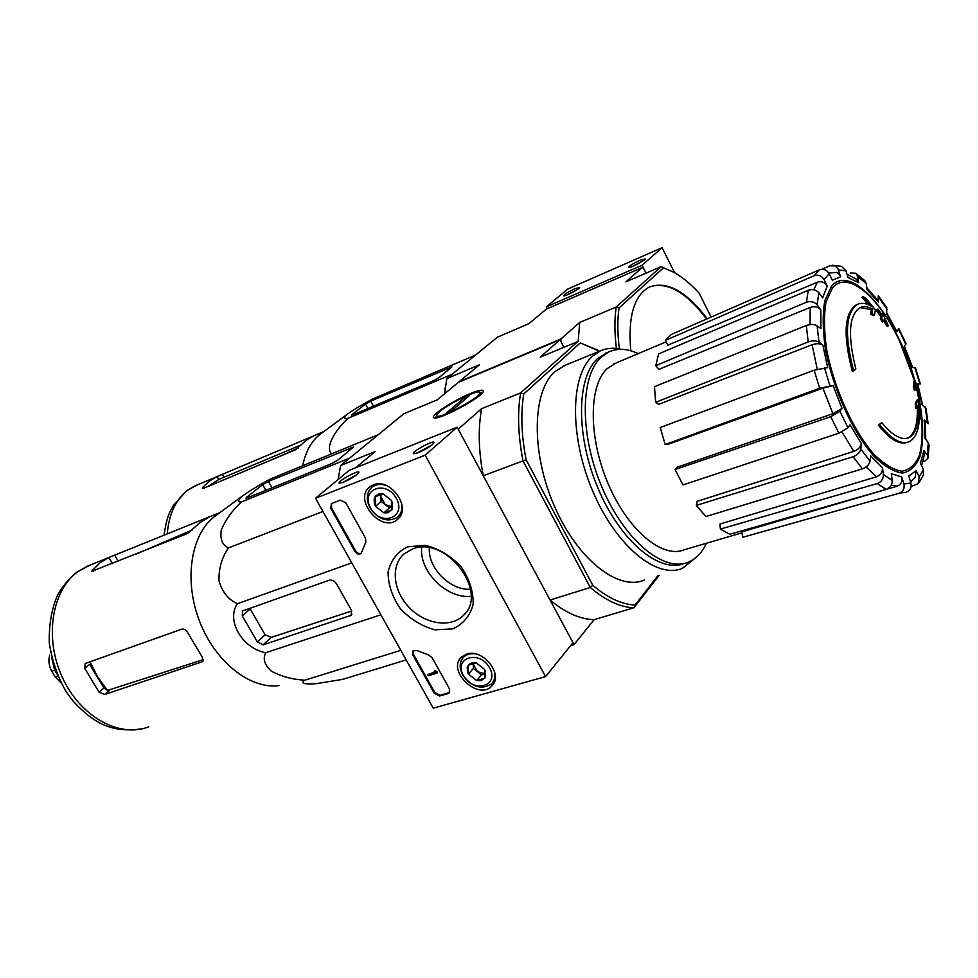 <?xml version="1.0" encoding="UTF-8"?>
<svg xmlns="http://www.w3.org/2000/svg" width="978" height="978" viewBox="0 0 978 978"><rect width="100%" height="100%" fill="white"/><g stroke="black" fill="none" stroke-linecap="round" stroke-linejoin="round"><path stroke-width="1.47" d="M545.565 676.593L433.242 708.17L315.539 498.254L425.185 455.173L545.565 676.593L573.01 642.693L457.129 427.19L425.185 455.173M373.266 484.941C390.295 477.13 412.19 508.083 397.63 519.257C381.885 534.269 352.153 498.927 370.21 486.628L373.266 484.941M466.726 654.123C482.839 648.206 503.878 674.612 491.983 685.774C478.511 701.568 445.834 670.333 461.75 656.91L466.726 654.123M407.447 546.824L425.528 545.345C438.865 548.719 450.736 555.859 461.139 566.751C469.464 579.062 473.474 591.58 473.169 604.306C470.039 615.871 463.242 624.062 452.777 628.891L434.831 629.82C421.86 626.262 410.369 619.221 400.344 608.695C392.215 596.849 388.132 584.661 388.07 572.13C390.748 560.528 397.202 552.093 407.447 546.824M449.44 688.818L449.269 692.913L448.132 693.561L439.66 695.981L434.195 693.206L412.838 655.028L413.058 650.798L416.934 650.529L428.841 655.089L432.154 657.803L449.44 688.818M365.527 538.218L365.833 542.044L361.078 553.524C358.84 554.746 356.738 554 354.794 551.286L330.87 508.536L331.297 503.719L340.246 500.125L345.784 502.79L365.527 538.218M457.129 427.19L349.244 470.308L315.539 498.254M343.351 482.288C351.395 478.682 356.567 475.394 358.865 472.46C360.112 468.829 336.004 482.056 339.232 483.23L343.351 482.288M418.315 452.667C426.555 448.988 431.787 445.687 433.987 442.741C435.222 438.914 410.137 452.484 413.657 453.731L418.315 452.667M412.484 549.037C446.225 534.685 490.198 593.56 462.753 615.993C449.868 628.316 424.428 623.891 408.792 607.069C392.936 590.443 390.54 565.308 404.183 553.793L412.484 549.037M471.041 596.299C446.922 599.172 419 571.445 421.677 547.325M431.909 445.002L416.75 453.242M356.738 474.709L342.361 482.667M449.648 692.424L440.271 695.297L434.807 692.522L413.462 654.368L413.291 650.602M434.855 672.461L434.159 671.348L434.782 670.676L436.763 671.409L436.151 672.082L436.787 673.219L428.327 675.712L427.704 674.588L434.831 672.473M436.763 671.409L437.398 672.546L436.787 673.219M435.809 672.179L434.672 671.201L435.283 670.529M427.704 674.588L434.562 672.069M361.481 553.108C359.244 554.049 357.239 553.242 355.466 550.675L331.554 507.949L331.579 503.523M476.262 662.876L484.562 669.38L484.733 678.231L476.641 680.554L468.401 674.086L468.181 665.26L476.262 662.876L484.562 669.38L485.455 671.409L485.32 677.192L481.335 680.578L476.641 680.554L468.401 674.086L467.508 672.069L467.215 667.461L468.951 664.368L472.178 662.729L476.262 662.876M463.401 675.541C453.132 657.485 479.587 649.478 489.66 667.888C499.795 686.226 473.218 693.683 463.401 675.541M494.22 670.615C495.626 676.018 494.746 680.419 491.604 683.83C481.506 690.211 471.861 687.241 462.667 674.918C459.061 667.754 459.367 661.825 463.609 657.094C466.579 654.331 470.467 653.267 475.296 653.903M485.259 673.805L477.46 671.666L481.567 674.881L485.259 673.818M477.46 671.666L473.266 664.05L473.364 668.451L477.46 671.666M473.242 663.255L473.266 664.05L473.291 663.243M481.567 674.881L476.641 680.554M473.364 668.451L468.401 674.086M382.973 493.817L391.396 500.333L391.823 509.856L383.889 512.827L375.528 506.347L375.051 496.848L382.973 493.817L391.396 500.333L392.545 503.205L392.129 509.306L387.924 512.778L383.889 512.827L375.528 506.347L374.378 503.499L374.158 499.269L375.784 495.846L378.926 493.89L382.973 493.817M370.625 508.205C359.916 489.355 385.87 479.196 396.396 498.438C406.982 517.594 380.882 527.142 370.625 508.205M401.493 502.68C402.728 508.927 401.371 513.805 397.41 517.313C387.508 522.753 378.388 519.599 370.051 507.863C365.833 499.232 366.493 492.313 372.031 487.105C375.943 484.196 380.674 483.67 386.249 485.504M392.251 506.714L385.234 504.66L389.403 507.888L392.239 506.824M385.234 504.66L380.845 496.726L381.078 501.445L385.234 504.66M380.735 494.367L380.845 496.726L381.139 494.232M389.403 507.888L383.889 512.827M381.078 501.445L375.528 506.347M674.6 272.715L662.082 247.703L567.863 288.999L546.311 306.872L547.264 308.718M642.204 267.52L625.944 281.811L661.14 266.652L616.201 307.031L579.709 322.447L560.822 339.048L459.232 381.603L479.403 364.818L446.812 378.596L497.313 337.251L528.939 323.62L546.409 309.085L642.204 267.52L643.732 268.595L646.03 273.155L642.045 265.246L662.082 247.703M640.235 260.136C632.766 263.681 628.915 266.126 628.683 267.459C629.991 268.314 645.26 260.38 645.199 258.889L640.235 260.136M575.125 288.596C567.827 292.08 564.013 294.5 563.67 295.869C564.881 296.689 579.673 288.926 579.636 287.471L575.125 288.596M642.045 265.246L546.311 306.872M576.824 289.843L567.179 294.891M642.412 261.248L632.167 266.554M338.095 479.55L340.637 465.504L403.926 413.694L437.3 399.843L458.352 382.337L559.991 339.782L540.235 357.129L577.79 341.554L520.651 392.899L481.628 408.645L458.217 429.208L483.254 475.76L523.01 460.882C518.071 435.54 517.276 412.887 520.651 392.899L523.768 393.951L580.272 342.936L599.551 351.249M560.822 339.048L560.932 341.603L563.903 347.312L559.991 339.782M857.474 304.39L856.153 304.904C844.234 313.192 842.963 335.381 852.339 371.469L853.696 370.98C844.307 334.879 845.567 312.679 857.474 304.39C861.398 302.581 865.958 303.143 871.154 306.09L863.195 296.75L861.887 297.251L868.268 304.671M856.153 304.904L857.596 304.329M853.696 370.98L855.884 368.987C847.523 335.674 848.867 315.222 859.919 307.642C863.586 305.943 867.853 306.456 872.706 309.182L871.41 309.671L870.42 313.938L873.183 315.576L874.491 315.075L875.408 309.916L866.007 298.437L863.195 296.75M860.017 307.605L871.41 309.671M872.706 309.182L871.74 313.437L870.42 313.938M871.74 313.437L874.491 315.075M881.814 422.606L878.317 425.124L881.814 422.606C892.486 435.65 901.533 440.662 908.965 437.667L907.278 438.254M919.54 415.503L920.115 418.939L921.423 418.498L919.283 406.824C920.469 425.748 917.132 437.374 909.271 441.689C901.154 444.941 891.288 439.256 879.674 424.66M907.511 442.313C899.43 445.173 889.699 439.44 878.317 425.124M921.423 418.498L918.256 399.635L916.948 400.088L915.286 403.633L915.567 408.303L916.887 407.85L918.44 404.88C919.528 422.679 916.374 433.609 908.965 437.667M918.256 399.635L916.606 403.18L915.286 403.633M916.606 403.18L916.887 407.85M917.242 407.227C917.963 423.963 914.748 434.256 907.633 438.107M914.626 386.261L915.689 389.77L914.381 390.222L913.318 386.713L914.626 386.261L915.237 380.601L913.941 381.053L913.318 386.713M915.689 389.77L916.288 384.097L915.237 380.601M888.391 325.833L882.523 313.302L882.315 315.234L877.877 308.95L877.682 309.94L882.132 316.236L881.581 318.327L880.286 318.816L882.425 322.006L883.733 321.517L884.271 319.415L888.391 325.833L887.083 326.322L883.819 321.2M882.132 316.236L880.836 316.725L880.286 318.816M881.581 318.327L883.733 321.517M882.523 313.302L881.3 313.767M877.877 308.95L876.386 310.429L880.836 316.725M877.682 309.94L876.386 310.429M821.752 269.292L829.772 265.796L835.065 265.869L838.024 268.828L840.579 276.823L839.026 274.109L836.532 272.422L828.855 273.058M840.579 276.823L832.327 280.197L829.197 273.706C826.838 269.83 823.562 268.547 819.356 269.842L671.434 334.378L665.395 340.393L814.173 275.698L819.356 269.842M814.173 275.698C818.39 274.39 821.691 275.686 824.075 279.598L827.229 286.138C824.87 282.263 821.593 280.955 817.376 282.202L667.815 345.185L665.395 340.393M827.229 286.138L822.657 297.923L818.904 292.777C816.129 289.732 812.596 288.889 808.305 290.27L658.585 353.95L655.81 365.65L658.854 369.378L810.249 307.398C814.564 306.065 818.097 306.921 820.848 309.953L817.058 304.781C814.271 301.725 810.713 300.882 806.385 302.251L808.305 290.27M820.848 309.953L820.897 328.632L817.082 325.772C814.271 324.146 810.689 324.06 806.324 325.515L654.502 386.677L655.615 402.337L808.183 341.909L806.324 325.515M808.183 341.909C812.571 340.466 816.178 340.552 819.002 342.153L822.828 344.989C820.041 343.4 816.471 343.315 812.095 344.721L658.805 404.293L655.615 402.337M822.828 344.989L827.669 367.63L814.173 370.21L660.248 427.508L665.174 444.538L819.625 388.266L814.173 370.21M819.625 388.266L833.109 385.613L822.938 388.168L667.974 444.342L665.174 444.538M832.938 413.718L842.009 408.352L839.919 411.273L830.75 416.689L675.065 469.526L677.02 467.215L832.938 413.718L822.938 388.168M675.065 469.526L682.974 484.941L838.843 433.217L847.975 427.802L850.041 424.819L861.422 443.694L860.799 449.012C859.968 452.484 857.413 455.063 853.122 456.738L696.36 505.394L697.167 501.347L853.831 451.371L841.948 431.958M696.36 505.394L705.847 516.567L862.4 468.853C866.679 467.215 869.222 464.648 870.041 461.176L870.64 455.858L882.523 467.753L883.391 474.501C883.501 478.853 881.471 481.873 877.29 483.548L720.383 529.098L719.955 524.049L876.484 476.775L866.117 466.946M720.383 529.098L729.808 534.294L886.141 489.403C890.31 487.741 892.327 484.746 892.217 480.418L891.325 473.707L901.74 476.971L903.892 484C904.797 488.523 903.22 491.604 899.161 493.254L743.048 537.203L741.52 531.983L897.07 486.213L891.276 485.137M899.161 493.254L906.19 492.215C910.237 490.577 911.802 487.509 910.897 483.034L908.77 476.054L916.178 470.614L919.186 476.848L918.208 483.621M919.063 482.521L923.342 475.1L923.428 469.538L920.445 463.352L923.917 450.467L927.278 455.051L928 458.181M928.073 457.667L929.088 445.503L928.293 442.777L924.956 438.205L924.186 420.039L928.159 423.719L925.97 408.291L921.997 404.672L917.23 383.853L920.396 383.951L915.384 367.679M915.371 367.679L912.193 367.52L904.149 346.848L906.007 343.645L898.831 328.535L896.936 331.701L886.765 312.96M896.936 331.701L886.655 313.926L886.777 307.679L878.281 295.649L878.22 302.006L877.731 300.16L866.826 287.838M878.22 302.006L867.058 289.586L866.251 283.522L864.76 280.588L855.75 273.241L850.383 273.045M855.75 273.241L857.718 276.554L858.513 282.642L856.496 279.292L846.972 274.182M858.513 282.642L847.999 277.544L845.921 270.772L841.459 266.285L832.192 265.246M846.911 280.857L843.745 282.165M924.186 420.039L924.943 421.347L925.787 439.354M923.965 461.787L927.988 458.242M923.917 450.467L924.626 453.706L921.618 465.797M918.159 483.67L911.141 486.469M916.178 470.614L915.09 477.521L910.53 481.836M901.74 476.971C902.645 481.457 901.093 484.538 897.07 486.213M882.523 467.753C882.633 472.056 880.628 475.063 876.484 476.775M861.422 443.694C860.616 447.129 858.085 449.684 853.831 451.371M655.81 365.65L806.385 302.251M470.54 589.208C450.32 590.749 427.655 567.973 429.366 547.863M659.086 575.48L633.952 607.766C620.174 607.277 605.626 600.516 590.309 587.472L550.076 600.04L574.037 644.6L570.675 645.578M657.717 575.895L635.015 605.027C621.666 604.428 607.582 597.851 592.778 585.296L590.309 587.472L523.01 460.882L526.115 459.782C521.384 435.296 520.602 413.352 523.768 393.951M635.015 605.027L633.952 607.766L594.172 619.649L574.037 644.6M470.675 393.437C479.147 390.039 483.328 389.342 483.205 391.359C483.059 396.848 438.181 420.907 433.939 417.765C428.951 416.457 453.364 400.369 470.675 393.437M340.637 465.504L375.063 451.616L355.699 467.728M592.778 585.296L526.115 459.782M644.245 580.052C618.243 591.458 577.106 559.147 554.11 505.479C530.846 451.983 532.179 391.359 554.942 371.542L565.834 364.977M481.628 408.645C477.985 428.425 478.523 450.809 483.254 475.76M580.272 342.936L597.668 350.063M550.076 600.04C565.467 612.766 580.162 619.306 594.172 619.649M696.018 557.46L682.571 568.23C657.167 579.502 616.311 546.384 593.023 491.812C569.502 437.411 570.113 376.09 592.289 356.371L600.15 351.004C606.556 348.046 613.585 347.483 621.226 349.305M706.422 543.255C702.082 552.521 696.128 558.78 688.573 562.032C664.16 572.9 624.832 540.834 602.338 488.108C579.612 435.552 579.978 376.286 601.201 357.166L608.854 351.921C617.631 347.972 627.411 348.535 638.194 353.633M741.776 532.863L684.209 549.783C662.485 558.951 627.974 530.345 608.279 484.061C588.377 437.912 588.536 385.821 607.118 368.657L616.213 362.924M684.282 563.414C659.698 573.731 620.541 541.421 598.279 488.914C575.798 436.543 576.335 377.716 597.534 358.657L607.913 352.3M263.106 644.881L351.188 615.272L351.469 610.309L336.664 584.074C334.537 580.883 331.994 579.624 329.036 580.272L242.507 610.969L242.275 615.871L257.348 641.91L263.106 644.881L271.309 637.363L265.136 634.832L257.348 641.91M378.229 434.733L271.297 478.609C260.295 484.379 250.796 490.088 242.813 495.748C237.85 500.174 237.397 502.24 241.456 501.934C232.348 510.271 225.612 519.673 221.224 530.149C219.964 539.44 222.409 545.333 228.583 547.839C221.884 557.289 218.693 568.304 218.974 580.883C222.458 592.313 228.62 599.93 237.458 603.707C225.722 620.101 242.41 648.622 265.796 652.693L380.882 614.783M237.458 603.707L351.774 562.876M228.583 547.839L322.948 511.457M241.456 501.934L349.684 458.107M265.796 652.693C262.593 658.561 264.402 664.71 271.248 671.116C281.273 676.47 292.446 679.502 304.757 680.199C300.136 683.292 303.828 684.453 315.845 683.708L342.679 679.368L406.2 659.942M304.757 680.199L400.821 650.346M268.4 481.421L262.679 484.685L246.786 497.105L245.918 498.083L247.507 497.753L331.786 463.56L337.801 460.125L353.425 447.068L268.4 481.421L272.018 487.814M203.204 660.761L201.957 661.874L202.666 661.483L202.336 657.277L188.057 633.231C186.395 630.04 184.304 628.671 181.774 629.16L85.257 663.475L84.719 668.365L89.67 664.331L103.937 688.011L107.531 690.419L97.69 677.008L89.976 661.703M203.363 659.637L107.531 690.419M84.719 668.365L99.059 692.118L104.683 694.466L201.957 661.874M187.617 533.475L200.429 522.276L209.708 516.702L108.864 557.509L100.086 562.729L91.529 571.421L187.617 533.475M279.109 685.602C250.331 689.6 215.038 661.91 199.439 620.969C183.656 580.113 190.881 534.538 214.39 516.665L216.419 515.161M242.275 615.871L250.185 608.939L265.136 634.832M351.799 610.981L271.309 637.363M439.721 411.616C448.682 403.718 476.384 390.124 479.526 392.117C486.824 394.268 433.987 422.594 436.689 415.088L439.721 411.616M464.636 397.52L469.513 395.503L451.812 410.638L446.885 412.643L464.636 397.52L465.43 399M60.966 682.742L55.208 676.923L51.761 671.25C48.876 665.896 48.191 660.505 49.695 655.077M56.858 673.854L54.646 670.211L51.638 657.485M56.443 672.815L53.656 664.93M302.691 465.724C305.601 451.653 311.346 441.225 319.928 434.44L321.383 433.364M331.664 453.829C324.231 447.252 336.566 428.584 348.082 418.303C343.755 419.085 343.547 417.679 347.483 414.097C354.342 409.269 362.826 404.195 372.936 398.877L475.65 354.99M365.527 404.073L352.288 414.403L351.64 415.137L353.302 414.733L433.682 380.65L439.098 377.569L451.934 366.884L370.699 401.127L365.527 404.073L367.96 408.511M707.204 318.767C686.373 291.236 667.094 280.649 649.38 287.019C634.037 295.356 627.839 316.615 630.798 350.796M711.092 317.08L699.246 293.327C690.933 284.146 682.558 277.19 674.099 272.434L661.14 266.652L674.099 272.434M663.451 267.85L619.013 307.96L616.201 307.031C614.416 319.231 614.477 333.033 616.409 348.461M619.38 348.914C617.436 333.681 617.314 320.038 619.013 307.96M706.568 319.048C686.348 292.251 667.461 281.493 649.93 286.762M445.332 387.019L444.525 393.841M446.812 378.596L444.623 393.755M579.709 322.447L578.157 341.64M301.468 444.782L218.705 479.464L217.055 476.579L209.61 480.919L203.069 487.007L202.507 488.242L203.925 488.181L295.454 449.819L306.505 440.088L314.207 435.601M217.055 476.579L312.141 436.53M218.705 479.464L208.069 486.433M348.082 418.303L452.093 374.268M448.731 692.876L448.132 693.561M440.271 695.297L439.66 695.981M434.807 692.522L434.195 693.206M413.462 654.368L412.838 655.028M435.601 671.091L434.99 671.764M331.554 507.949L330.87 508.536M355.466 550.675L354.794 551.286M916.166 386.762C922.78 414.696 923.88 437.447 919.503 455.002C915.506 464.501 909.65 469.905 901.924 471.225C893.342 469.88 883.916 464.134 873.672 453.975C853.012 430.32 833.867 387.924 826.606 349.317C823.977 330.723 823.794 314.904 826.055 301.847L832.474 287.96C847.18 269.683 878.696 296.273 899.54 341.029L914.552 380.845M916.252 385.784C923.171 414.354 924.479 437.728 920.176 455.931C916.19 465.809 910.286 471.53 902.474 473.071C893.745 471.897 884.149 466.188 873.696 455.944C852.559 432.019 832.901 388.718 825.42 349.219C822.718 330.185 822.51 313.999 824.821 300.649L831.386 286.468C850.958 261.517 897.596 316.945 914.858 380.735M838.488 269.989L845.921 270.772M824.075 279.598L829.197 273.706M817.058 304.781L818.904 292.777M819.002 342.153L817.082 325.772M829.894 385.674L824.442 367.642M842.009 408.352L833.109 385.613M847.975 427.802L839.919 411.273M870.041 461.176L860.799 449.012M892.217 480.418L883.391 474.501M910.897 483.034L903.892 484M923.428 469.538L919.186 476.848M928.293 442.777L927.278 455.051M925.212 407.092L927.401 422.423M914.846 367.52L919.87 383.804M898.66 329.293L905.848 344.403M878.757 297.483L887.168 309.39M857.718 276.554L866.251 283.522M813.794 289.757L817.376 282.202M810.004 324.586L810.249 307.398M817.241 369.183L812.095 344.721M838.843 433.217L830.75 416.689M862.4 468.853L853.122 456.738M886.141 489.403L877.29 483.548M265.857 490.308L262.679 484.685M247.226 497.875L246.786 497.105M351.774 448.78L351.09 447.557M148.754 726.825C119.732 738.304 80.404 716.935 62.384 677.485C44.071 638.194 51.748 590.443 77.763 571.727L90.257 565.003M103.937 688.011L99.059 692.118M109.475 690.419L104.683 694.466M118.252 561.238L114.634 555.125M112.458 563.56L108.864 557.509M93.142 571.286L92.299 569.868M351.97 614.135L350.21 615.822M55.208 676.923L57.775 676.018M51.761 671.25L54.646 670.211M55.624 670.688L54.365 667.118M373.462 406.188L370.699 401.127M450.149 368.608L449.55 367.483M167.238 533.866C168.962 513.915 175.857 499.306 187.947 490.051L196.908 485.1M203.779 488.23L203.069 487.007M223.962 477.35L222.299 474.44M209.072 485.54L210.417 485.455M398.498 518.413L397.63 519.257M493.022 684.502L491.983 685.774M462.753 615.993L464.917 613.671M492.606 682.644L494.99 679.844M463.609 657.094L466.09 654.331M398.254 516.543L401.335 513.743M372.031 487.105L375.222 484.342M922.633 405.149L917.767 384.012M600.15 351.004L562.998 366.127M608.854 351.921L605.199 353.4M613.719 363.987L666.116 341.823M912.67 367.52L904.467 346.395M136.113 554.098L192.568 529.868M109.389 557.277L87.066 566.299L76.431 572.46C68.937 578.646 62.678 586.152 57.629 594.979C51.577 608.891 48.802 625.003 49.303 643.316C52.335 661.788 58.105 678.133 66.602 692.338L73.374 701.434C91.749 720.908 109.744 733.965 142.861 728.647M219.867 512.631L209.255 516.922M214.39 516.665L242.813 495.748M436.689 415.088L435.833 417.875M479.526 392.117L482.252 392.924M56.137 672.045L53.912 665.737M319.928 434.44L347.483 414.097M445.051 388.987L445.283 387.398M275.845 458.034L298.412 447.961M216.468 476.848L194.842 485.968L186.639 490.773L173.436 505.345C170.294 511.494 167.128 514.318 164.047 535.162M323.901 431.506L313.143 436.054"/></g></svg>
